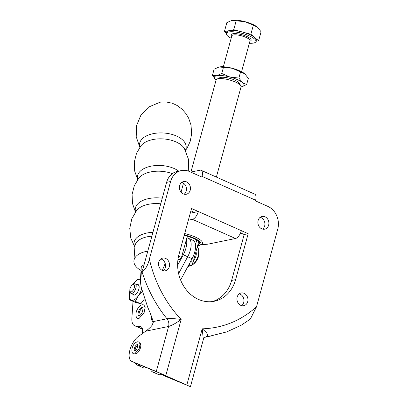 <?xml version="1.0" encoding="UTF-8"?>
<svg xmlns="http://www.w3.org/2000/svg" width="407" height="407" viewBox="0 0 407 407"><rect width="100%" height="100%" fill="white"/><g stroke="black" fill="none" stroke-linecap="round" stroke-linejoin="round"><path stroke-width="0.61" d="M156.278 371.693A15.344 7.087 114 0 1 152.62 371.932A15.344 7.087 114 0 1 150.417 369.271M162.22 374.15A15.344 7.087 114 0 1 158.359 374.486L152.62 371.932M142.165 333.755A9.442 4.36 -66 0 0 140.888 326.658A9.442 4.36 -66 0 0 140.267 326.49L135.597 325.976A15.344 7.087 114 0 1 134.59 325.707A15.344 7.087 114 0 1 131.878 318.126L133.028 301.343M140.384 365.12A15.344 7.087 114 0 1 137.312 365.125A15.344 7.087 114 0 1 135.302 362.937M142.348 328.642L141.336 328.53A15.344 7.087 114 0 1 140.329 328.261A15.344 7.087 114 0 1 140.267 328.23M146.352 367.587A15.344 7.087 114 0 1 143.05 367.679L137.312 365.125M180.606 280.016L192.089 258.694A14.754 6.812 114 0 0 192.908 240.303L188.507 238.344A14.754 6.812 114 0 1 187.688 256.736L178.612 273.585L187.688 256.736A14.754 6.812 -66 0 0 188.507 238.344L186.905 237.632M177.635 265.272L183.287 254.777A14.754 6.812 -66 0 0 186.396 239.494M165.191 263.456L162.337 270.452M216.911 79.162L219.638 77.757A10.577 2.946 15.3 0 1 234.763 80.103A10.577 2.946 15.3 0 1 239.163 83.094L240.796 85.694A12.938 3.602 -164.7 0 0 235.409 82.031A12.938 3.602 -164.7 0 0 218.096 78.775A12.938 3.602 -164.7 0 0 216.911 79.162A12.938 3.602 -164.7 0 0 216.102 80.021L190.919 172.069M216.371 177.081L241.056 86.849A12.938 3.602 -164.7 0 0 240.796 85.694M187.815 266.626A10.577 2.946 -164.7 0 0 188.09 266.575A10.577 2.946 -164.7 0 0 189.057 266.254A10.577 2.946 -164.7 0 0 189.148 264.148M189.057 266.254L191.783 264.85A12.938 3.602 -164.7 0 0 192.597 263.99A12.938 3.602 -164.7 0 0 190.919 261.401L191.219 260.307M190.054 262.464L190.919 261.401M187.296 236.208L181.542 257.229A12.938 3.602 -164.7 0 0 178.49 256.471M195.462 244.795L196.723 240.171M181.542 257.229L179.507 259.712L177.9 260.048M179.507 259.712A10.577 2.946 -164.7 0 0 177.986 259.366M198.474 242.496A12.983 3.617 -164.7 0 0 198.601 242.211A12.983 3.617 -164.7 0 0 198.606 241.666M197.833 244.841A14.164 3.943 -164.7 0 0 199.155 242.353A14.164 3.943 -164.7 0 0 193.259 238.339A14.164 3.943 -164.7 0 0 184.183 235.429M197.588 245.742A15.822 4.406 -164.7 0 0 200.041 245.111A15.822 4.406 -164.7 0 0 194.134 238.161A15.822 4.406 -164.7 0 0 184.305 234.976M184.692 233.567A17.002 4.736 15.3 0 1 195.06 236.94A17.002 4.736 15.3 0 1 202.477 243.279A17.002 4.736 15.3 0 1 201.404 244.409L200.041 245.111M135.18 353.703A5.784 2.671 -66 0 0 140.481 347.751A5.784 2.671 -66 0 0 139.876 343.147M129.945 349.918A14.164 6.543 -66 0 0 131.67 361.319A14.164 6.543 -66 0 0 131.746 361.355L156.283 371.505L168.6 326.47C171.998 325.432 176.18 323.102 181.151 319.47C175.168 318.615 170.441 318.381 166.982 318.767L153.164 321.611L152.528 324.669C151.058 326.796 148.799 328.963 145.752 331.176L138.238 336.579A14.164 6.543 -66 0 0 129.945 349.918M161.431 374.481L183.45 383.587L162.403 374.226L137.866 364.077A14.164 6.543 114 0 1 137.795 364.046A14.164 6.543 114 0 1 137.719 364.011M244.093 293.33A6.492 5.469 78.4 0 0 241.142 292.984A6.492 5.469 78.4 0 0 236.94 298.702A6.492 5.469 78.4 0 0 240.807 305.357A6.492 5.469 78.4 0 0 243.757 305.703A6.492 5.469 78.4 0 0 247.96 299.99A6.492 5.469 78.4 0 0 244.093 293.33M241.672 305.657A6.492 5.469 78.4 0 0 243.905 299.577A6.492 5.469 78.4 0 0 240.105 294.154A6.492 5.469 78.4 0 0 239.24 293.854M165.654 258.435A6.492 5.469 78.4 0 0 162.703 258.094A6.492 5.469 78.4 0 0 158.501 263.807A6.492 5.469 78.4 0 0 162.368 270.462A6.492 5.469 78.4 0 0 165.318 270.808A6.492 5.469 78.4 0 0 169.521 265.094A6.492 5.469 78.4 0 0 165.654 258.435M163.232 270.762A6.492 5.469 78.4 0 0 165.466 264.682A6.492 5.469 78.4 0 0 161.665 259.259A6.492 5.469 78.4 0 0 160.801 258.959M186.594 181.893A6.492 5.469 78.4 0 0 183.643 181.553A6.492 5.469 78.4 0 0 179.441 187.266A6.492 5.469 78.4 0 0 183.303 193.925A6.492 5.469 78.4 0 0 186.258 194.266A6.492 5.469 78.4 0 0 190.461 188.553A6.492 5.469 78.4 0 0 186.594 181.893M184.168 194.22A6.492 5.469 78.4 0 0 186.401 188.141A6.492 5.469 78.4 0 0 182.606 182.718A6.492 5.469 78.4 0 0 181.741 182.417M265.033 216.789A6.492 5.469 78.4 0 0 262.083 216.448A6.492 5.469 78.4 0 0 257.88 222.161A6.492 5.469 78.4 0 0 261.747 228.815A6.492 5.469 78.4 0 0 264.698 229.161A6.492 5.469 78.4 0 0 268.9 223.448A6.492 5.469 78.4 0 0 265.033 216.789M262.607 229.116A6.492 5.469 78.4 0 0 264.84 223.036A6.492 5.469 78.4 0 0 261.045 217.613A6.492 5.469 78.4 0 0 260.18 217.313M212.332 301.577A34.936 29.421 78.4 0 0 231.624 280.443L244.185 234.518L240.583 232.916M190.267 213.187L194.348 212.347L190.914 210.821M153.164 321.611C151.908 317.338 150.091 312.551 147.716 307.244L141.377 287.83C140.42 283.74 140.308 280.016 141.046 276.668L141.331 272.166A10.623 4.904 114 0 0 143.427 267.089L166.611 182.346A17.704 14.911 -101.6 0 1 177.391 171.388L181.38 170.569A17.704 14.911 78.4 0 0 170.599 181.527L166.611 182.346M165.033 376.16A14.164 6.543 114 0 1 164.962 376.129L190.445 386.65L203.342 339.494L202.193 328.831C222.619 328.184 240.72 320.838 256.507 306.792L250.3 319.149L241.346 325.132L226.785 331.898L210.058 336.09L206.446 336.614M189.57 386.314L156.283 371.505M244.185 234.518L248.178 233.699L241.387 230.677A7.555 3.49 114 0 1 235.48 238.497L208.801 243.986A26.557 7.397 -164.7 0 1 201.516 244.348M194.348 212.347L198.341 211.528L191.549 208.506L178.983 254.431A34.936 29.421 78.4 0 0 185.668 289.016A34.936 29.421 78.4 0 0 214.341 301.246A34.936 29.421 78.4 0 0 235.612 279.624L248.178 233.699M181.38 170.569A17.704 14.911 78.4 0 1 189.438 171.51L201.872 177.04L202.05 176.384A7.555 3.49 -66 0 0 201.134 170.304A7.555 3.49 -66 0 0 199.974 170.207L190.771 172.1M141.331 272.166L142.084 272.008C145.548 269.409 147.975 265.115 149.369 259.132L170.599 181.527M201.134 170.304L254.701 194.134A7.555 3.49 114 0 1 255.621 200.213L255.443 200.87L267.877 206.4A17.704 14.911 78.4 0 1 277.737 229.187L256.507 306.792M149.369 259.132C154.879 282.651 165.471 302.762 181.151 319.47L165.786 375.625M142.084 272.008C147.639 289.56 155.937 305.148 166.982 318.767C168.732 321.082 169.271 323.646 168.6 326.47L145.752 331.176M188.355 220.187L192.435 219.348A7.555 3.49 -66 0 0 198.341 211.528L241.387 230.677M186.833 384.986L202.193 328.831C207.005 332.524 208.577 335.093 206.914 336.533L206.166 336.691M140.43 279.517L141.31 266.616L144.109 264.596M141.412 328.535A15.344 7.087 114 0 1 140.329 328.261L134.59 325.707M158.572 262.968L158.501 264.046M134.636 353.881L139.133 348.83L140.054 344.037L138.919 341.936L137.256 341.778C135.21 342.572 133.725 344.108 132.789 346.382C131.588 348.733 131.375 353.215 133.644 353.8L134.636 353.881M135.241 350.768A3.541 1.633 114 0 1 135.745 347.629A3.541 1.633 114 0 1 137.739 345.161M138.94 318.574L144.093 312.785L145.151 307.3L143.849 304.894L142.094 304.726C139.972 305.454 138.273 307.229 136.991 310.058C135.424 313.069 135.597 318.121 137.805 318.483L138.94 318.574M139.306 315.878A4.721 2.183 114 0 1 139.789 311.228A4.721 2.183 114 0 1 142.923 307.753M189.845 265.847A10.033 4.635 -66 0 0 191.895 265.196A10.033 4.635 -66 0 0 198.295 255.403A10.033 4.635 -66 0 0 198.723 249.842A10.033 4.635 -66 0 0 197.146 247.359M193.579 260.388A5.667 2.615 -66 0 0 195.909 251.872M144.495 298.875L140.822 303.805L135.322 301.358L129.482 299.766L129.324 293.808A11.243 5.189 -66 0 1 129.558 292.343A11.243 5.189 -66 0 1 129.894 290.949L130.179 292.175A5.215 2.411 -66 0 0 131.018 293.381A5.215 2.411 -66 0 0 131.812 293.447A5.215 2.411 -66 0 0 135.648 288.822A5.215 2.411 -66 0 0 135.256 283.847A5.215 2.411 -66 0 0 134.458 283.781A5.215 2.411 -66 0 0 133.801 284.035L132.692 284.646A4.034 1.862 -66 0 0 129.894 290.944A4.034 1.862 -66 0 0 131.156 291.931A4.034 1.862 -66 0 0 134.31 287.749A4.034 1.862 -66 0 0 133.201 284.447A4.034 1.862 -66 0 0 132.692 284.646M132.728 294.144A5.698 2.63 -66 0 0 133.669 295.07A5.698 2.63 -66 0 0 136.05 294.078A5.698 2.63 -66 0 0 139.148 287.118A5.698 2.63 -66 0 0 137.953 284.539A5.698 2.63 -66 0 0 136.966 284.61M140.822 303.805L134.987 302.213L129.482 299.766M142.46 291.758L138.075 296.194L135.322 301.358M140.608 279.65A11.243 5.189 -66 0 0 140.033 279.411L137.927 278.973L133.862 283.002M133.511 283.46L133.547 283.414A11.243 5.189 -66 0 0 133.511 283.46A11.243 5.189 -66 0 0 132.702 284.641M129.324 293.808A11.243 5.189 -66 0 0 131.588 300.198A11.243 5.189 -66 0 0 138.075 296.194A11.243 5.189 -66 0 0 141.641 288.96M140.033 279.411A11.243 5.189 -66 0 0 133.547 283.414M147.792 251.15A21.032 11.579 -176.1 0 0 137.856 254.813A21.032 11.579 -176.1 0 0 133.918 260.963A21.032 11.579 -176.1 0 0 141.046 270.457M249.359 43.254A15.344 4.274 -164.7 0 0 255.942 41.56A15.344 4.274 -164.7 0 0 241.941 33.303A15.344 4.274 -164.7 0 0 226.343 33.466A15.344 4.274 -164.7 0 0 231.145 38.268M256.013 41.305L258.613 40.771L250.86 34.274L242.302 31.99A15.344 4.274 15.3 0 1 254.736 37.52A15.344 4.274 15.3 0 1 256.303 40.247L255.942 41.56M242.302 31.99L233.745 29.706L229.065 30.667A15.344 4.274 15.3 0 1 242.302 31.99M226.343 33.466L226.699 32.153A15.344 4.274 15.3 0 1 229.065 30.667L224.384 31.629L226.384 33.303M224.384 31.629L226.852 22.624L231.878 20.391L245.116 21.713A15.344 4.274 -164.7 0 0 232.082 20.35A15.344 4.274 -164.7 0 0 232.026 20.36M250.86 34.274L253.322 25.265L245.116 21.713A15.344 4.274 15.3 0 1 257.55 27.244L257.677 27.355A15.344 4.274 -164.7 0 0 257.55 27.244L261.08 31.761L258.613 40.771M253.322 25.265L257.55 27.244M233.745 29.706L236.208 20.696M219.281 66.941A15.344 4.274 15.3 0 1 219.337 66.931A15.344 4.274 15.3 0 1 232.372 68.29A15.344 4.274 15.3 0 1 244.805 73.825A15.344 4.274 15.3 0 1 244.933 73.932A15.344 4.274 15.3 0 1 245.055 74.038M241.046 86.879A15.344 4.274 -164.7 0 0 241.407 86.823A15.344 4.274 -164.7 0 0 241.61 86.783A15.344 4.274 -164.7 0 0 242.414 82.57A15.344 4.274 -164.7 0 0 229.975 77.04A15.344 4.274 -164.7 0 0 216.743 75.717A15.344 4.274 -164.7 0 0 215.812 79.818A15.344 4.274 -164.7 0 0 215.939 79.93A15.344 4.274 -164.7 0 0 216.092 80.052M215.939 79.93L212.408 75.412L214.107 69.2L219.134 66.972L232.372 68.29L244.805 73.825L248.336 78.342L246.637 84.549L241.468 86.813M212.408 75.412L216.743 75.717L221.769 73.484L229.975 77.04L238.884 78.052L242.414 82.57L246.637 84.549M223.463 67.277L221.769 73.484M240.583 71.846L238.884 78.052M135.597 325.976L141.336 328.53M140.267 326.49L141.422 327.009M192.089 258.694L183.287 254.777M131.746 361.355L137.866 364.077M231.624 280.443L235.612 279.624M255.621 200.213L202.05 176.384M235.48 238.497L192.435 219.348M134.753 351.058A3.541 1.633 114 0 1 134.61 347.629A3.541 1.633 114 0 1 137.179 344.592A3.541 1.633 114 0 1 137.627 344.602M142.74 307.366C143.406 306.44 142.704 312.774 141.402 313.685C140.532 314.993 139.733 315.761 139.011 315.99L138.909 316A4.721 2.183 114 0 1 138.558 311.492A4.721 2.183 114 0 1 142.023 307.31A4.721 2.183 114 0 1 142.74 307.371L142.745 307.371M198.295 255.403A14.545 4.05 15.3 0 1 198.489 256.532L198.723 249.842M188.314 171.062L188.507 159.391L184.381 148.489A23.27 12.81 -176.1 0 0 165.766 139.153A23.27 12.81 -176.1 0 0 143.6 143.31A23.27 12.81 -176.1 0 0 141.178 145.538L136.523 153.281L134.3 162.052L134.686 171.088L137.663 179.624M139.942 147.146A23.362 12.861 3.9 0 1 143.925 137.413A23.362 12.861 3.9 0 1 172.853 134.671A23.362 12.861 3.9 0 1 185.383 150.249M137.785 179.451A23.25 12.8 3.9 0 1 141.799 169.923A23.25 12.8 3.9 0 1 178.714 171.118M172.319 173.672A23.25 12.8 -176.1 0 0 141.407 175.666A23.25 12.8 -176.1 0 0 139.001 177.879L134.325 185.628L132.092 194.404L132.473 203.454L135.45 212.006M135.572 211.833A23.25 12.8 3.9 0 1 139.591 202.304A23.25 12.8 3.9 0 1 162.266 198.224M160.734 203.826A23.25 12.8 -176.1 0 0 139.199 208.048A23.25 12.8 -176.1 0 0 136.788 210.261L131.817 218.747L129.757 228.378L130.8 238.166L134.865 247.12M134.87 246.983A22.166 12.2 3.9 0 1 138.156 236.584A22.166 12.2 3.9 0 1 152.94 232.326M151.882 236.197A21.032 11.579 -176.1 0 0 138.853 240.191A21.032 11.579 -176.1 0 0 134.915 246.342L133.918 260.963M231.715 36.182A10.389 2.895 15.3 0 1 241.682 34.661A10.389 2.895 15.3 0 1 249.934 41.168M241.565 71.744L250.01 40.878A9.442 2.63 -164.7 0 0 241.397 35.796A9.442 2.63 -164.7 0 0 231.797 35.897L231.802 35.872M198.636 241.9L192.597 263.99M181.059 192.16L183.481 183.206M131.67 361.319L137.795 364.046M212.851 335.607L205.082 337.205M206.497 336.604C204.487 337.484 203.434 338.451 203.342 339.494M140.329 328.261L142.475 329.212M136.238 353.022L136.92 353.322M140.079 344.393L140.756 344.693M137.719 344.632L137.602 344.551C138.085 345.238 137.052 348.987 136.416 349.394L134.839 351.104M153.266 322.4L152.243 321.413L151.618 319.464L151.73 317.139M191.895 265.196C195.207 263.161 197.41 260.277 198.489 256.532M131.018 293.381L134.112 294.76M135.256 283.847L138.894 285.465M185.49 150.453L187.032 148.204L190.13 141.59L191.651 133.969L191.02 125.076L188.645 118.167L186.055 113.772L182.158 109.285L177.264 105.561L172.339 103.236L165.791 101.882L160.17 102.167L148.601 107.072L140.903 115.176L136.594 125.519L136.213 136.721L139.81 147.334M223.351 66.763L231.797 35.897"/></g></svg>

